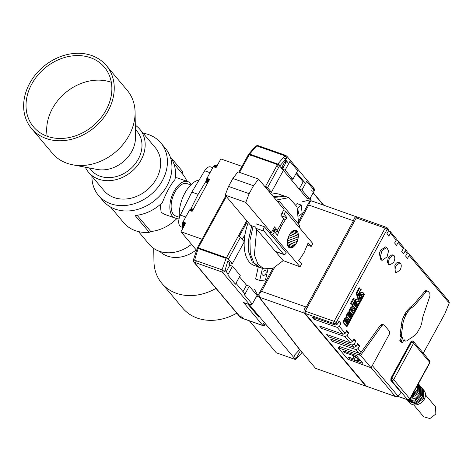 <?xml version="1.0" encoding="UTF-8"?>
<svg xmlns="http://www.w3.org/2000/svg" width="473" height="473" viewBox="0 0 473 473"><rect width="100%" height="100%" fill="white"/><g stroke="black" fill="none" stroke-linecap="round" stroke-linejoin="round"><path stroke-width="0.71" d="M47.211 136.277A46.33 37.598 139.9 0 1 52.875 107.755A46.33 37.598 139.9 0 1 111.326 82.314M92.43 126.392A27.452 22.278 139.9 0 1 93.873 125.179M32.217 83.213A46.33 37.598 139.9 0 1 104.385 67.19A46.33 37.598 139.9 0 1 105.668 110.842A46.33 37.598 139.9 0 1 33.5 126.859A46.33 37.598 139.9 0 1 32.217 83.213M107.708 111.61A48.902 39.691 139.9 0 1 31.531 128.514A48.902 39.691 139.9 0 1 30.177 82.444A48.902 39.691 139.9 0 1 106.354 65.534A48.902 39.691 139.9 0 1 107.708 111.61M106.354 65.534L127.196 90.296A48.902 39.691 139.9 0 1 135.089 112.261A48.902 39.691 139.9 0 1 128.55 136.372A48.902 39.691 139.9 0 1 72.665 164.799A48.902 39.691 139.9 0 1 52.373 153.276L31.531 128.514M135.089 112.261L135.491 137.194A30.03 24.371 139.9 0 1 131.476 151.999A30.03 24.371 139.9 0 1 97.16 169.452L72.665 164.799M89.415 167.986L91.206 170.109A30.03 24.371 -40.1 0 0 137.98 159.726A30.03 24.371 -40.1 0 0 137.152 131.435L135.367 129.312M85.359 167.211A33.459 27.156 -40.1 0 0 88.581 172.314L104.072 190.725A33.459 27.156 -40.1 0 0 148.894 188.402A33.459 27.156 -40.1 0 0 155.268 147.629L139.777 129.224A33.459 27.156 -40.1 0 0 135.296 125.179M88.581 172.314A33.459 27.156 -40.1 0 0 133.404 169.996A33.459 27.156 -40.1 0 0 139.777 129.224M91.916 176.281A40.749 33.075 -40.1 0 0 98.49 195.42A40.749 33.075 -40.1 0 0 153.086 192.594A40.749 33.075 -40.1 0 0 160.85 142.935A40.749 33.075 -40.1 0 0 143.112 133.185M183.234 227.608L181.058 226.845A8.839 4.659 -70.6 0 1 179.888 226.011A8.839 4.659 -70.6 0 1 180.39 215.091L191.831 192.121L204.643 170.788A8.839 4.659 109.4 0 1 210.609 166.916L212.767 167.679M179.427 217.485A25.648 13.516 -70.6 0 1 199.121 179.982M179.403 217.284L175.678 215.978A17.146 9.04 -70.6 0 1 173.408 214.358A17.146 9.04 -70.6 0 1 173.804 194.403A17.146 9.04 -70.6 0 1 187.077 183.625L190.796 184.937M138.465 231.587L149.261 244.411A33.459 27.156 -40.1 0 0 159.306 251.264A33.459 27.156 -40.1 0 0 191.53 244.31M170.197 156.758L182.596 171.486L182.365 173.845M173.887 163.759L182.755 174.289A37.32 30.29 139.9 0 1 186.894 181.277M177.121 218.313A37.32 30.29 139.9 0 1 150.792 231.522L137.093 215.25M110.516 206.991L124.517 223.628A39.034 31.679 139.9 0 0 135.414 230.688A39.034 31.679 139.9 0 0 149.273 232.344L150.792 231.522M179.314 217.846A19.304 10.175 -70.6 0 1 174.963 218.006L164.113 214.186L161.151 212.223L160.158 204.573M174.963 218.006A19.304 10.175 -70.6 0 1 172.409 216.185A19.304 10.175 -70.6 0 1 172.852 193.729A19.304 10.175 -70.6 0 1 187.793 181.591A19.304 10.175 -70.6 0 1 190.347 183.418A19.304 10.175 -70.6 0 1 191.157 184.576M175.258 177.783L176.943 177.771L187.793 181.591M170.221 156.811A39.034 31.679 139.9 0 1 174.998 179.498C170.558 184.76 166.354 192.44 162.387 202.533A39.034 31.679 -40.1 0 1 135.071 215.475L149.273 232.344M160.85 142.935L165.367 148.303A40.749 33.075 139.9 0 1 161.855 193.422A40.749 33.075 139.9 0 1 115.252 209.137A40.749 33.075 139.9 0 1 103.013 200.789L98.49 195.42M159.791 251.429A30.03 24.371 -40.1 0 0 196.242 249.904M153.737 248.455L153.95 261.374A48.902 39.691 -40.1 0 0 160.122 281.11A48.902 39.691 -40.1 0 0 161.837 283.339A48.902 39.691 -40.1 0 0 215.966 288.388M161.837 283.339L182.679 308.1A48.902 39.691 -40.1 0 0 236.807 313.15M206.169 180.928L198.116 194.338L190.926 208.776M198.116 194.338L191.831 192.121M300.225 350.404L258.796 296.742L300.225 350.404L258.891 296.778L259.257 296.104L258.796 296.742L259.517 297.121M299.563 349.695L294.496 355.146L295.53 359.563L276.273 352.781L249.401 320.854M249.289 304.63L295.53 359.563L302.022 352.574M311.435 190.755A1.715 1.395 -40.1 0 0 314.125 190.134A1.715 1.395 -40.1 0 0 314.06 188.544L286.626 155.948A1.715 1.395 139.9 0 1 286.691 157.539A1.715 1.395 139.9 0 1 284.001 158.159M285.402 159.561L287.744 162.345L286.372 161.861L285.402 160.708L281.411 167.992L282.381 169.145L285.13 170.109L292.882 179.314L290.126 178.345L299.167 189.082L301.916 190.051L309.579 199.157L306.817 198.175L281.382 168.057M244.21 241.679A37.751 19.896 109.4 0 1 245.014 234.478L242.306 239.421L245.014 234.478A37.751 19.896 -70.6 0 1 248.219 222.511M224.492 271.141A1.715 1.395 -40.1 0 1 222.322 272.111L249.756 304.707L243.565 302.531L262.929 325.536L240.928 317.785L194.125 262.184L222.322 272.111A1.715 0.905 -70.6 0 1 222.239 270.426L224.492 271.141L224.947 270.586L228.459 259.027L232.332 263.632L229.582 262.663L228.784 264.117L229.754 265.27L232.503 266.24L227.72 274.979L235.465 284.178L240.254 275.44L232.503 266.24M239.492 276.835L246.539 285.207L239.492 276.835M310.353 199.973L298.877 220.926M272.945 268.297L257.986 295.619M260.174 298.534L260.995 299.598M276.273 352.781L295.53 359.563L300.503 350.475M323.266 205.016L313.114 192.954M262.704 325.459L263.91 325.785L265.235 324.904L263.083 323.313L263.159 325.702L241.153 317.951A1.715 0.905 -70.6 0 1 241.076 315.562L241.153 317.945M226.236 271.697L229.754 265.27L229.257 264.679L229.878 262.763M279.626 166.153A1.715 0.432 -151.3 0 0 279.496 165.816A1.715 0.432 -151.3 0 0 277.893 164.734A1.715 0.432 -151.3 0 0 276.616 164.509M264.661 186.338A1.715 0.432 28.7 0 1 265.956 186.593A1.715 0.432 28.7 0 1 267.535 187.663A1.715 0.432 28.7 0 1 267.665 188A1.715 0.432 28.7 0 1 265.95 187.556M197.513 248.13A1.715 0.432 28.7 0 1 197.389 247.787A1.715 0.432 28.7 0 1 198.66 248.018A1.715 0.432 28.7 0 1 200.268 249.1M248.668 154.228L249.608 154.092L277.817 164.078M256.786 145.903L249.608 154.092L248.65 154.18L255.828 145.991L256.786 145.903L284.983 155.836L277.805 164.019A1.715 0.881 41.2 0 1 279.543 165.869M265.199 186.983L277.474 164.563A1.715 0.905 -70.6 0 0 277.32 166.786A1.715 0.905 -70.6 0 1 277.474 164.563A1.715 0.905 -70.6 0 1 277.852 164.036A1.715 0.905 109.4 0 0 277.474 164.563L249.277 154.636A1.715 0.432 -151.3 0 0 248.42 154.576L238.806 172.137M255.84 145.98L257.69 145.501A1.715 0.905 109.4 0 0 256.78 145.915A1.715 0.905 109.4 0 1 257.69 145.501L285.887 155.434A1.715 0.905 109.4 0 0 284.669 156.285A1.715 0.905 -70.6 0 1 285.887 155.434A1.715 0.905 -70.6 0 1 286.112 155.599M196.301 261.208A1.715 1.395 139.9 0 1 193.611 261.829L240.408 317.436A1.715 1.395 -40.1 0 0 243.098 316.815M359.764 298.38L360.456 298.623C360.846 299.22 361.165 298.906 361.413 297.688L361.13 296.742L362.454 294.324L363.14 294.537L363.554 292.958L360.166 292.172L359.515 292.828L359.214 293.91L360.68 298.942L359.764 298.38L358.534 293.686L359.214 293.91M361.821 294.135L360.195 293.644L360.869 295.879L361.821 294.135M362.88 292.722L360.166 292.172M360.58 294.91L361.118 293.922M356.293 292.834L356.808 295.341L357.493 295.584L360.29 290.481L359.776 287.968L359.084 287.726L356.293 292.834L356.979 293.077L357.493 295.584M359.776 287.968L356.979 293.077M346.242 326.169L363.932 293.822L364.618 294.064L347.046 326.553L346.36 326.311L347.046 326.553L364.612 294.111L346.928 326.411L346.242 326.169L347.046 326.553L364.618 294.064M354.975 309.632L353.952 308.437L353.171 308.899L352.769 306.723L351.137 308.13L349.843 310.501A0.845 0.443 109.4 0 0 349.766 311.595L352.048 314.303A0.875 0.461 109.4 0 0 352.166 314.385A0.875 0.461 109.4 0 0 352.846 313.836A0.875 0.461 109.4 0 0 352.864 312.813L352.018 311.808L352.704 310.554L353.39 310.122L354.035 310.678A0.905 0.473 109.4 0 0 354.135 310.749A0.905 0.473 109.4 0 0 354.975 309.632M352.279 309.892L352.214 308.402L350.765 310.323L351.54 311.24L352.279 309.892L351.587 309.649L351.823 308.55M353.077 310.146L353.343 310.436A0.905 0.473 109.4 0 0 353.449 310.507A0.905 0.473 109.4 0 0 353.573 310.519M352.769 306.723L352.083 306.48L350.446 307.888L349.151 310.258A0.845 0.443 109.4 0 0 349.08 311.352L351.362 314.06A0.875 0.461 109.4 0 0 351.474 314.143A0.875 0.461 109.4 0 0 351.616 314.155M351.043 310.649L351.587 309.649M351.137 308.13L350.446 307.888M352.468 304.464L355.536 299.167L353.071 298.711L350.28 303.814L352.468 304.464M357.801 296.536L359.031 300.367L356.234 299.403C355.465 300.03 355.312 300.562 355.755 300.988L359.054 301.809L359.746 301.218L359.994 300.089L358.747 295.519C358.374 294.963 358.055 295.306 357.801 296.536L357.115 296.293L358.345 300.124L354.035 298.759L350.966 304.056M346.218 320.558A0.81 0.426 109.4 0 0 346.183 319.435A0.81 0.426 109.4 0 0 345.609 319.837L344.752 321.404L345.361 322.131L346.218 320.558L345.532 320.322A0.81 0.426 109.4 0 0 345.71 319.677M348.229 322.267L348.152 319.18L347.07 319.653L346.727 317.75L345.302 318.79L343.818 321.504A0.863 0.455 109.4 0 0 343.741 322.621L346.011 325.323A0.863 0.455 109.4 0 0 346.13 325.406A0.863 0.455 109.4 0 0 346.739 324.981L348.229 322.267M347.478 322.083A1.005 0.532 109.4 0 0 347.436 320.682A1.005 0.532 109.4 0 0 346.727 321.185L345.875 322.74L346.626 323.638L347.478 322.083L346.792 321.841A1.005 0.532 109.4 0 0 346.999 320.824M348.152 319.18L347.229 318.903M346.727 317.75L346.041 317.507L344.616 318.548L343.126 321.262A0.863 0.455 109.4 0 0 343.049 322.379L345.325 325.081A0.863 0.455 109.4 0 0 345.444 325.164A0.863 0.455 109.4 0 0 345.58 325.176M344.864 321.539L345.532 320.322M346.13 323.047L346.792 321.841M345.302 318.79L344.616 318.548M356.352 302.578A0.686 0.361 109.4 0 0 355.867 302.921L354.573 305.28L353.952 304.547L355.276 302.129A0.686 0.361 109.4 0 0 355.247 301.183A0.686 0.361 109.4 0 0 354.762 301.52L352.97 304.789A0.656 0.349 109.4 0 0 352.917 305.641L355.264 308.437A0.863 0.455 109.4 0 0 355.383 308.514A0.863 0.455 109.4 0 0 355.992 308.089L357.7 304.973A0.71 0.372 109.4 0 0 357.665 303.991A0.71 0.372 109.4 0 0 357.168 304.34L355.832 306.782L355.087 305.895L356.382 303.53A0.686 0.361 109.4 0 0 356.352 302.578L355.661 302.336A0.686 0.361 109.4 0 0 355.176 302.679L354.076 304.695M352.344 304.435L352.284 304.547A0.656 0.349 109.4 0 0 352.225 305.398L354.579 308.195A0.863 0.455 109.4 0 0 354.691 308.272A0.863 0.455 109.4 0 0 354.833 308.284M357.665 303.991L356.979 303.749A0.71 0.372 109.4 0 0 356.476 304.098L355.335 306.191M358.747 295.519L357.83 294.963M357.233 295.495L357.115 296.293M359.031 300.367L358.345 300.124M356.234 299.403L355.507 299.155M354.815 300.479L355.755 300.988M351.658 314.953A0.71 0.372 109.4 0 0 351.161 315.302L349.825 317.744L349.08 316.857L350.375 314.492A0.686 0.361 109.4 0 0 350.339 313.546A0.686 0.361 109.4 0 0 349.86 313.883L348.566 316.248L347.945 315.509L349.269 313.096A0.686 0.361 109.4 0 0 349.24 312.145A0.686 0.361 109.4 0 0 348.755 312.482L346.963 315.751A0.656 0.349 109.4 0 0 346.904 316.603L349.257 319.399A0.863 0.455 109.4 0 0 349.376 319.482A0.863 0.455 109.4 0 0 349.985 319.05L351.693 315.934A0.71 0.372 109.4 0 0 351.658 314.953L350.972 314.711A0.71 0.372 109.4 0 0 350.469 315.059L349.328 317.152M350.339 313.546L349.653 313.303A0.686 0.361 109.4 0 0 349.169 313.64L348.069 315.657M349.24 312.145L348.548 311.902A0.686 0.361 109.4 0 0 348.063 312.239L346.277 315.509A0.656 0.349 109.4 0 0 346.218 316.36L348.571 319.157A0.863 0.455 109.4 0 0 348.684 319.24A0.863 0.455 109.4 0 0 348.826 319.245M360.946 289.553L360.911 289.996L360.527 289.535L360.686 289.245L361.201 289.37L360.946 289.553M360.562 290.055L361.201 288.891L360.562 290.055M423.004 353.674L444.933 313.617L449.35 302.667L448.298 301.993L447.961 300.284M390.012 264.921L388.64 264.437L387.31 262.219L388.41 257.282L392.058 254.728L394.115 255.698C395.15 257.353 394.996 259.576 393.66 262.367L390.012 264.921L389.332 264.437C388.298 262.781 388.451 260.558 389.787 257.767L393.435 255.213M380.877 259.866L379.293 253.504L380.517 250.306L385.436 246.918M395.138 272.123L394.866 264.951L396.51 262.923L398.55 262.409M425.416 290.806L426.238 290.617L428.272 291.469L429.874 293.473L429.963 295.867L422.832 316.957L421.614 323.674L420.414 327.009L417.085 332.915L415.093 335.245L406.697 340.915L405.396 341.092L404.084 339.655L402.488 342.57L401.116 342.085L399.821 340.554L401.417 337.639L400.182 336.055L399.975 334.854L402.015 320.86L403.138 317.495L406.348 311.447L410.393 307.113L412.509 305.842L424.99 291.108L425.416 290.806L426.794 291.291L425.954 292.007L424.577 291.528M405.396 341.092L403.688 340.341M371.151 367.734L395.298 396.421A1.715 0.905 109.4 0 0 395.523 396.581L397.491 395.96L397.48 395.428L397.947 396.522L400.968 392.395L390.822 380.339L390.976 378.116L410.913 341.707L412.355 341.015M448.298 301.993L409.127 255.45L407.531 258.364L405.592 256.064L407.188 253.15L407.123 251.559L405.19 249.259L405.255 250.85L403.658 253.765L401.719 251.459L403.315 248.55L403.25 246.959L398.089 240.822L398.154 242.413L396.557 245.327L394.618 243.021L396.214 240.113L396.149 238.522M396.214 240.113L390.402 233.207L388.812 236.122L386.873 233.822L388.469 230.907L388.404 229.322L387.115 227.785L387.18 229.375L385.158 228.122L386.601 227.43M314.563 317.803L313.818 319.157L311.884 316.857L335.262 325.093L337.438 324.123L339.029 321.208L340.968 323.508L339.372 326.423L337.202 327.393L343.008 334.299L319.63 326.063L321.563 328.363L322.308 327.003M339.372 326.423L345.184 333.323L346.774 330.414L348.713 332.714L347.117 335.623L344.947 336.599L321.563 328.363M328.664 336.8L326.731 334.5L350.109 342.736L352.284 341.76L353.875 338.851L355.814 341.151L354.218 344.06L352.048 345.036L328.664 336.8L329.409 335.44M333.282 340.046L332.537 341.4L330.603 339.1L353.981 347.336L356.157 346.366L357.754 343.451L359.687 345.751L358.091 348.666L355.921 349.636L358.841 353.112L339.91 346.656L339.165 346.662L338.366 348.116L339.247 346.591M358.091 348.666L361.135 352.284L380.097 325.649L382.078 324.307L384.289 325.128L389.178 330.94L389.557 331.969L389.356 334.133L371.122 367.799L347.821 359.184L338.366 348.116M400.572 263.366C401.607 265.028 401.453 267.251 400.117 270.036L396.469 272.59L395.789 272.105C394.754 270.45 394.902 268.226 396.244 265.436L399.892 262.882L400.572 263.366M381.888 250.785L386.748 247.379L388.57 250.986L387.056 256.922L382.19 260.327L380.375 256.727L381.888 250.785M315.526 368.325L365.954 386.169L315.526 368.325L300.03 349.914L258.962 296.642M254.628 289.553L258.128 295.873L259.553 297.192M258.128 295.873L255.946 297.375M302.182 352.468L301.656 352.828M271.407 192.263L283.368 170.416L279.496 165.816L267.535 187.663L271.407 192.263L268.906 191.382M232.332 263.632L244.293 241.786L240.42 237.18L238.404 235.932L226.443 257.779L198.246 247.846L226.342 196.52M284.953 155.824L286.691 157.539L286.603 158.183L279.697 166.058L278.692 163.711M243.021 291.634L246.539 285.207L249.289 286.177L244.506 294.916L244.44 293.331L235.968 283.262M229.582 262.663L228.11 260.913M265.844 187.746L266.157 187.178L267.535 187.663M258.997 267.133L252.174 261.829L248.78 252.269L248.615 239.64L251.707 225.792M244.198 241.963A37.751 19.896 109.4 0 0 254.178 265.465L258.305 266.92M273.347 196.662L283.386 195.71L279.259 194.255A37.751 19.896 109.4 0 0 271.401 194.344M298.841 216.285L302.164 213.412L301.206 205.051L297.079 203.603L296.033 204.507M258.299 266.914L255.603 278.975L259.724 280.43L265.471 280.046L267.842 269.456M239.551 172.397L249.277 154.636A1.715 0.905 109.4 0 0 249.354 157.018M246.723 220.731L238.404 235.932M244.251 302.773L244.683 302.962M252.251 304.121L251.926 303.737L252.251 304.121L257.034 295.383L249.289 286.177M239.255 236.317L247.367 221.5M283.386 195.71L284.066 195.976M301.206 205.051L297.499 208.262M262.426 268.368L259.724 280.43M226.076 258.335L197.992 248.443L226.076 258.335L222.038 269.841L194.622 260.18L197.974 248.975L197.324 248.668M196.543 250.264L180.964 231.758L202.089 239.196M241.957 166.372L220.832 158.934L216.049 167.673L213.299 166.703L206.92 178.356L209.669 179.326L192.127 211.366L189.377 210.396L182.998 222.05L185.747 223.02L180.964 231.758M193.546 260.239L194.622 260.18M193.611 261.829L193.291 260.191L197.176 248.632M222.239 270.426L222.038 269.841M249.153 304.577L258.979 317.288L247.917 304.145M262.799 275.197L263.065 271.348L265.631 270.243C266.772 272.619 266.157 274.364 263.786 275.481L262.799 275.197M298.02 210.231L298.634 213.879M197.401 248.697L197.885 248.94M182.998 222.05L182.714 222.647L185.428 223.605M182.714 222.647L182.324 225.686L183.394 227.324M193.297 209.232L191.275 208.658L189.377 210.396M192.428 210.816L189.714 209.858M206.92 178.356L206.636 178.954L209.35 179.911M206.636 178.954L206.246 181.993L207.316 183.63M217.219 165.538L215.197 164.965L213.299 166.703M216.35 167.123L213.636 166.165M258.146 145.743L279.921 153.418M311.388 200.99L310.536 199.748L310.394 197.785L314.444 190.518L306.699 181.313L301.916 190.051M310.536 199.748L302.484 201.746M309.579 199.157L310.394 197.785M259.612 297.281L304.399 313.144L365.724 386.003M314.314 190.359L313.546 188.195M296.482 172.728L304.529 182.282L303.152 181.798L296.104 173.425M197.974 248.975L197.992 248.443A1.715 0.905 -70.6 0 1 198.246 247.846M183.66 226.833L182.696 226.496M207.582 183.14L206.618 182.803M182.489 223.28L185.103 224.202M192.7 210.319L190.087 209.397M206.405 179.586L209.025 180.509M216.622 166.626L214.009 165.704M357.109 217.113L357.02 217.012C356.139 216.374 355.199 216.859 354.206 218.473L353.473 220.785L306.232 307.078L304.707 308.698C303.814 310.542 303.713 312.026 304.399 313.144M306.232 307.078L261.534 291.333L260.008 292.953L259.701 297.399M274.038 197.478L284.847 196.224M259.766 267.434L253.8 262.686L250.3 253.599L249.945 240.556L253.085 226.277M276.208 200.061L288.891 197.649L297.009 206.784L298.652 224.214M292.882 179.314L297.665 170.576L289.919 161.37L285.13 170.109M285.402 160.708L285.065 160.589M183.784 226.602L182.472 226.141M207.706 182.909L206.394 182.448M182.33 223.924L184.777 224.787M192.931 209.9L190.483 209.036M206.252 180.231L208.699 181.094M216.853 166.206L214.405 165.343M299.167 189.082L303.152 181.798M282.381 169.145L286.372 161.861M366.333 386.157L365.954 386.163M357.026 217.018L311.938 201.025M298.729 223.392L308.774 205.04L309.508 202.728C310.501 201.114 311.441 200.629 312.328 201.279M308.774 205.04L353.473 220.785M261.534 291.333L274.547 267.558M283.197 260.623L300.03 266.819L272.915 234.608L270.166 233.638L264.354 226.738L256.106 223.83L255.798 228.276L283.197 260.623L273.187 268.197L263.804 268.853L257.82 263.981L254.391 254.864L256.691 229.34M183.967 226.265L182.324 225.686M207.889 182.572L206.246 181.993M182.247 224.557L184.476 225.343M193.108 209.574L190.885 208.788M206.169 180.863L208.398 181.65M217.03 165.875L214.807 165.095M281.837 168.601L284.107 165.993M285.745 163.002L284.929 160.099M400.968 392.395L401.476 392.998L400.726 392.732M184.204 225.84L182.247 225.154M191.275 208.658L193.232 209.344M208.126 182.146L206.169 181.461M215.197 164.965L217.154 165.651M386.571 227.401L357.487 217.095L356.275 217.947L305.239 311.163L305.091 313.386L366.415 386.246L395.523 396.581M425.836 290.641L427.214 291.126L426.794 291.291M426.238 290.617L427.214 291.126M424.99 291.108L426.368 291.593M412.509 305.842L413.887 306.327L425.954 292.007M410.393 307.113L411.764 307.598L413.887 306.327M408.311 309.011L409.683 309.496L411.764 307.598M406.348 311.447L407.726 311.932L409.683 309.496M404.604 314.314L405.976 314.799L407.726 311.932M403.138 317.495L404.51 317.98L405.976 314.799M402.015 320.86L403.386 321.338L404.51 317.98M401.287 324.253L402.659 324.738L403.386 321.338M400.986 327.535L402.357 328.02L402.659 324.738M400.028 334.139L401.406 334.624L402.357 328.02M399.975 334.854L401.352 335.339L401.406 334.624M400.028 335.505L401.406 335.99L401.352 335.339M400.182 336.055L401.559 336.54L401.406 335.99M400.436 336.474L401.814 336.959L401.559 336.54M401.417 337.639L402.795 338.124L401.814 336.959M402.795 338.124L401.199 341.039L399.821 340.554M401.199 341.039L402.488 342.57M403.706 340.347L405.065 340.826M427.61 291.102L427.97 291.214M397.214 396.262L397.947 396.522M382.078 324.307L383.905 324.874M381.593 324.401L383.455 324.791M381.084 324.667L382.456 325.152L382.964 324.886M380.576 325.093L381.953 325.578L382.456 325.152M380.097 325.649L381.475 326.134L381.953 325.578M361.135 352.284L360.136 353.686L361.514 354.171L381.475 326.134M332.537 341.4L355.921 349.636M359.687 345.751L357.009 344.805M353.136 340.205L355.814 341.151M346.035 331.768L348.713 332.714M345.184 333.323L343.008 334.299M313.818 319.157L337.202 327.393M340.968 323.508L338.29 322.568M386.778 227.513L387.115 227.785M390.402 233.207L390.343 231.622L388.522 230.806M396.268 240.012L398.089 240.822M403.368 248.449L405.19 249.259M409.127 255.45L409.062 253.859L407.241 253.049M281.849 213.435L284.078 214.222L287.111 217.822L281.358 215.794M283.374 219.401L285.154 220.028L287.111 217.822M280.217 225.172L281.559 225.645L285.154 220.028M272.791 229.973L278.591 232.018L281.559 225.645M272.915 234.608L274.511 231.699L277.545 235.3L278.591 232.018M274.511 231.699L272.277 230.913M270.166 233.638L286.307 252.813C285.26 254.492 284.297 254.953 283.416 254.196L275.168 251.287M300.03 266.819L301.626 263.91L298.593 260.31L300.55 258.098L304.145 252.481L308.16 242.832L311.193 246.433L307.432 245.109M283.439 210.52L285.674 211.307L312.789 243.518L311.193 246.433M360.213 353.585L358.841 353.112M361.514 354.171L360.781 355.513L371.122 367.799M360.201 353.573L359.403 355.028L360.781 355.513M385.223 228.199L386.595 227.442L386.973 227.655L386.435 227.347L387.168 229.37L336.143 322.586L337.438 324.123M287.442 244.848L288.465 247.077L289.245 247.746L291.179 248.071L293.366 247.024L295.477 244.766L297.192 241.638L298.463 236.382L297.848 232.03L296.459 230.386L295.542 230.049L293.443 230.416L291.25 232.101L289.299 234.845L287.466 240.006L287.442 244.848M284.078 214.222L285.674 211.307M275.623 251.612L283.871 254.515L264.052 231.185C263.372 230.079 263.473 228.595 264.354 226.738M299.669 227.933L299.368 225.065L279.998 202.054L279.543 201.735L278.035 202.231M338.449 348.045L339.401 346.567M338.603 348.022L339.626 346.591M338.828 348.045L339.91 346.656M339.111 348.116L339.437 348.229L340.235 346.768M339.437 348.229L359.403 355.028M412.273 394.884L416.884 390.349L417.931 384.555M353.284 356.382L356.199 357.411L358.138 359.711L355.832 360.739L353.899 358.439L353.284 356.382M357.156 360.148L359.569 360.994L355.755 356.471L344.533 352.515L343.15 350.865L356.335 355.513L362.921 363.335L349.73 358.688L348.341 357.044L354.567 359.232M268.552 231.723L271.301 232.692L245.806 202.397L225.172 195.13L250.672 225.426L255.367 227.075M245.806 202.397L249.153 193.688L228.524 186.421L232.864 178.492L237.931 171.829L258.565 179.096L284.06 209.391L280.873 215.215L283.776 218.668L277.397 230.316L273.376 228.902M356.199 357.411L353.899 358.439M344.533 352.515L345.065 351.545M355.755 356.471L356.293 355.495M359.569 360.994L360.113 360M349.73 358.688L350.262 357.718M360.84 360.869L359.829 360.509M277.397 230.316L274.494 226.869L271.301 232.692M228.524 186.421L225.172 195.13M258.565 179.096L253.493 185.759L249.153 193.688M232.864 178.492L253.493 185.759M291.179 248.071L288.542 247.143M292.261 247.71L287.909 246.179M293.366 247.024L287.472 244.943M411.504 396.285L417.529 391.118L418.203 384.058M410.883 397.426L418.173 391.88L418.327 383.822L418.8 384.289L419.143 393.033L410.126 398.804M294.454 246.025L287.247 243.489M295.477 244.766L287.241 241.863M296.4 243.282L287.448 240.13M297.192 241.638L287.862 238.357M409.636 399.537L415.406 398.213L419.788 393.802L419.445 385.057L418.8 384.289M297.813 239.894L288.471 236.606M298.238 238.12L289.251 234.957M298.463 236.382L290.168 233.461M298.469 234.75L291.185 232.184M408.016 399.963L414.922 400.052L420.757 394.949L420.414 386.21L419.894 385.661M407.111 399.65L414.567 401.145L421.402 395.718L421.059 386.973L420.414 386.21M295.507 230.049L296.459 230.386M298.262 233.278L292.273 231.167M294.472 230.079L297.239 231.055M297.848 232.03L293.378 230.457M407.135 399.673L407.584 400.282L414.969 402.434L422.371 396.865L422.028 388.126L421.508 387.576M407.584 400.282L408.229 401.045L415.773 403.167L423.016 397.633L422.673 388.895L422.028 388.126M408.571 401.417L416.264 403.972L423.66 398.402L423.317 389.657L422.974 389.285M408.879 401.814L409.523 402.582A9.436 7.657 -40.1 0 0 424.305 399.171A9.436 7.657 -40.1 0 0 423.962 390.426L423.317 389.657M413.668 404.847L423.743 416.814L429.916 418.552L435.84 414.023L435.562 406.869L425.487 394.902M210.024 172.68L204.643 170.788M185.771 216.989L180.39 215.091M249.277 154.636A1.715 0.905 109.4 0 1 249.62 154.145A1.715 0.905 109.4 0 0 249.277 154.636A1.715 0.432 -151.3 0 1 251.299 155.883M356.908 293.508L356.216 293.266M349.843 310.501L349.151 310.258M349.766 311.595L349.08 311.352M352.048 314.303L351.362 314.06M354.035 310.678L353.343 310.436M354.035 298.759L353.343 298.516M353.763 298.954L353.071 298.711M343.818 321.504L343.126 321.262M343.741 322.621L343.049 322.379M346.011 325.323L345.325 325.081M355.867 302.921L355.176 302.679M354.762 301.52L354.33 301.366M352.97 304.789L352.284 304.547M352.917 305.641L352.225 305.398M355.264 308.437L354.579 308.195M357.168 304.34L356.476 304.098M351.161 315.302L350.469 315.059M349.86 313.883L349.169 313.64M348.755 312.482L348.063 312.239M346.963 315.751L346.277 315.509M346.904 316.603L346.218 316.36M349.257 319.399L348.571 319.157M407.188 253.15L405.255 250.85M403.315 248.55L398.154 242.413M388.469 230.907L387.18 229.375M347.117 335.623L352.284 341.76M354.218 344.06L356.157 346.366M372.334 365.582L397.48 395.428M240.42 237.18L228.459 259.027A1.715 0.432 -151.3 0 0 226.443 257.779A1.715 0.905 109.4 0 0 226.195 258.364M244.482 302.933L249.981 304.872A1.715 0.905 -70.6 0 1 249.756 304.707A1.715 1.395 -40.1 0 0 251.926 303.737L244.506 294.916M265.105 324.567L262.929 325.536M194.048 260.493A1.715 0.905 109.4 0 0 194.125 262.184M410.913 341.707L411.599 341.949A1.715 0.905 -70.6 0 1 412.817 341.098A1.715 0.905 -70.6 0 1 413.041 341.258A1.715 1.395 139.9 0 1 413.556 341.612A1.715 1.395 139.9 0 1 413.621 343.203L429.756 362.371A1.715 1.395 -40.1 0 0 429.697 360.787L429.886 362.714A1.715 0.432 28.7 0 0 429.756 362.371L409.825 398.786A1.715 0.432 28.7 0 1 409.955 399.123L429.886 362.714M390.822 380.339L391.514 380.582L407.649 399.756L398.053 396.38M398.006 396.445L407.88 399.922A1.715 0.905 -70.6 0 1 407.649 399.756A1.715 1.395 -40.1 0 0 409.825 398.786L393.684 379.612A1.715 1.395 139.9 0 1 391.514 380.582A1.715 0.905 -70.6 0 1 391.662 378.359A1.715 0.432 28.7 0 1 393.684 379.612L413.621 343.203A1.715 0.432 28.7 0 0 411.599 341.949L391.662 378.359L390.976 378.116M366.415 386.246L395.298 396.421A1.715 1.395 -40.1 0 0 397.468 395.446M352.048 345.036L353.981 347.336M344.947 336.599L350.109 342.736M356.275 217.947L385.158 228.122L334.121 321.338A1.715 0.432 28.7 0 1 336.143 322.586A1.715 1.395 139.9 0 1 333.973 323.562L335.262 325.093M305.091 313.386L333.973 323.562A1.715 0.905 109.4 0 1 334.121 321.338L305.239 311.163M255.798 228.276L264.052 231.185M313.232 192.736L323.703 205.17M225.804 195.881L197.389 247.787M248.414 156.214L248.42 154.576M353.952 308.437L353.26 308.195M352.166 314.385L351.474 314.143M354.135 310.749L353.449 310.507M346.13 325.406L345.444 325.164M355.247 301.183L354.561 300.94M355.383 308.514L354.691 308.272M355.737 300.982L355.052 300.739M349.376 319.482L348.684 319.24M265.418 323.792L263.159 325.702M448.794 302.395L448.162 300.361M399.892 262.882L398.514 262.397M386.754 247.379L385.377 246.894M225.047 270.284L228.223 274.056M198.761 246.9L197.176 248.656M249.981 304.872L252.18 303.802M284.764 196.194L288.891 197.649M259.683 267.405L263.804 268.853M412.125 340.856L413.556 341.612L429.697 360.787M382.19 260.327L380.818 259.843M396.469 272.596L395.091 272.111M390.343 231.622L396.155 238.522M448.309 300.491L409.062 253.859M407.88 399.922L409.955 399.123M276.806 200.765L279.531 201.729"/></g></svg>
